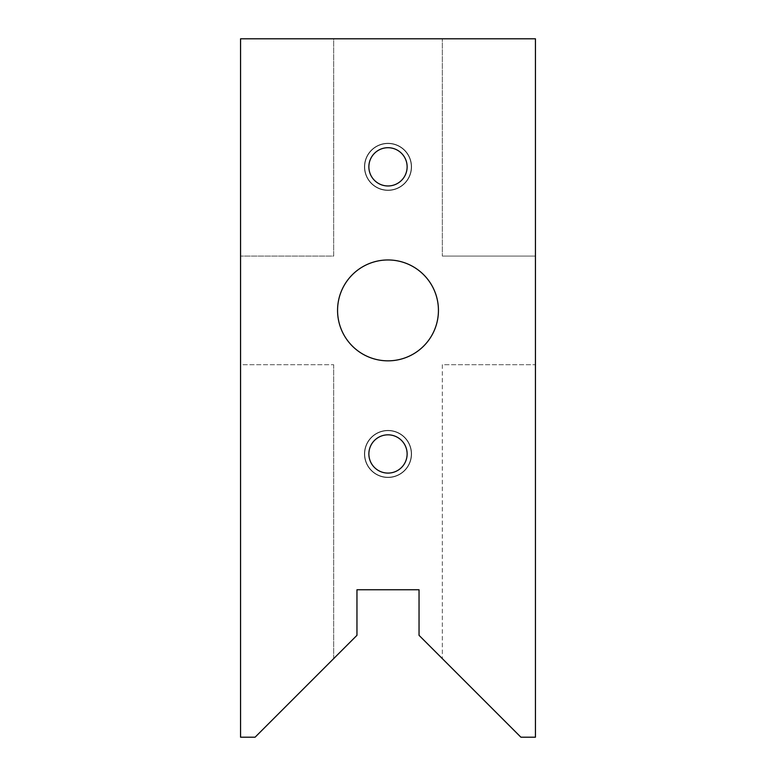 <?xml version="1.0" encoding="UTF-8"?>
<svg xmlns="http://www.w3.org/2000/svg" width="776" height="776" viewBox="0 0 776 776"><rect width="100%" height="100%" fill="white"/><g stroke="black" fill="none" stroke-linecap="round" stroke-linejoin="round"><path stroke-width="0.58" stroke-dasharray="3.88 2.91" d="M411.561 166.84A23.561 23.561 0 0 0 388 143.279A23.561 23.561 0 0 0 364.439 166.84A23.561 23.561 0 0 0 388 190.401A23.561 23.561 0 0 0 411.561 166.84A23.561 23.561 0 0 0 388 143.279A23.561 23.561 0 0 0 364.439 166.84A23.561 23.561 0 0 0 388 190.401A23.561 23.561 0 0 0 411.561 166.84A23.561 23.561 0 0 0 388 143.279A23.561 23.561 0 0 0 364.439 166.84A23.561 23.561 0 0 0 388 190.401A23.561 23.561 0 0 0 411.561 166.84A23.561 23.561 0 0 0 388 143.279A23.561 23.561 0 0 0 364.439 166.84A23.561 23.561 0 0 0 388 190.401A23.561 23.561 0 0 0 411.561 166.84A23.561 23.561 0 0 0 388 143.279A23.561 23.561 0 0 0 364.439 166.84A23.561 23.561 0 0 0 388 190.401A23.561 23.561 0 0 0 411.561 166.84A23.561 23.561 0 0 0 388 143.279A23.561 23.561 0 0 0 364.439 166.84A23.561 23.561 0 0 0 388 190.401A23.561 23.561 0 0 0 411.561 166.84A23.561 23.561 0 0 0 388 143.279A23.561 23.561 0 0 0 364.439 166.84A23.561 23.561 0 0 0 388 190.401A23.561 23.561 0 0 0 411.561 166.84A23.561 23.561 0 0 0 388 143.279A23.561 23.561 0 0 0 364.439 166.84A23.561 23.561 0 0 0 388 190.401A23.561 23.561 0 0 0 411.561 166.84A23.561 23.561 0 0 0 388 143.279A23.561 23.561 0 0 0 364.439 166.84A23.561 23.561 0 0 0 388 190.401A23.561 23.561 0 0 0 411.561 166.84A23.561 23.561 0 0 0 388 143.279A23.561 23.561 0 0 0 364.439 166.84A23.561 23.561 0 0 0 388 190.401A23.561 23.561 0 0 0 411.561 166.84A23.561 23.561 0 0 0 388 143.279A23.561 23.561 0 0 0 364.439 166.84A23.561 23.561 0 0 0 388 190.401A23.561 23.561 0 0 0 411.561 166.84A23.561 23.561 0 0 0 388 143.279A23.561 23.561 0 0 0 364.439 166.84A23.561 23.561 0 0 0 388 190.401A23.561 23.561 0 0 0 411.561 166.84M411.561 453.96A23.561 23.561 0 0 0 388 430.399A23.561 23.561 0 0 0 364.439 453.96A23.561 23.561 0 0 0 388 477.521A23.561 23.561 0 0 0 411.561 453.96A23.561 23.561 0 0 0 388 430.399A23.561 23.561 0 0 0 364.439 453.96A23.561 23.561 0 0 0 388 477.521A23.561 23.561 0 0 0 411.561 453.96A23.561 23.561 0 0 0 388 430.399A23.561 23.561 0 0 0 364.439 453.96A23.561 23.561 0 0 0 388 477.521A23.561 23.561 0 0 0 411.561 453.96A23.561 23.561 0 0 0 388 430.399A23.561 23.561 0 0 0 364.439 453.96A23.561 23.561 0 0 0 388 477.521A23.561 23.561 0 0 0 411.561 453.96A23.561 23.561 0 0 0 388 430.399A23.561 23.561 0 0 0 364.439 453.96A23.561 23.561 0 0 0 388 477.521A23.561 23.561 0 0 0 411.561 453.96A23.561 23.561 0 0 0 388 430.399A23.561 23.561 0 0 0 364.439 453.96A23.561 23.561 0 0 0 388 477.521A23.561 23.561 0 0 0 411.561 453.96A23.561 23.561 0 0 0 388 430.399A23.561 23.561 0 0 0 364.439 453.96A23.561 23.561 0 0 0 388 477.521A23.561 23.561 0 0 0 411.561 453.96A23.561 23.561 0 0 0 388 430.399A23.561 23.561 0 0 0 364.439 453.96A23.561 23.561 0 0 0 388 477.521A23.561 23.561 0 0 0 411.561 453.96A23.561 23.561 0 0 0 388 430.399A23.561 23.561 0 0 0 364.439 453.96A23.561 23.561 0 0 0 388 477.521A23.561 23.561 0 0 0 411.561 453.96A23.561 23.561 0 0 0 388 430.399A23.561 23.561 0 0 0 364.439 453.96A23.561 23.561 0 0 0 388 477.521A23.561 23.561 0 0 0 411.561 453.96A23.561 23.561 0 0 0 388 430.399A23.561 23.561 0 0 0 364.439 453.96A23.561 23.561 0 0 0 388 477.521A23.561 23.561 0 0 0 411.561 453.96A23.561 23.561 0 0 0 388 430.399A23.561 23.561 0 0 0 364.439 453.96A23.561 23.561 0 0 0 388 477.521A23.561 23.561 0 0 0 411.561 453.96M438.44 310.4A50.44 50.44 0 0 1 388 360.84A50.44 50.44 0 0 1 337.56 310.4A50.44 50.44 0 0 1 388 259.96A50.44 50.44 0 0 1 438.44 310.4M407.128 453.96A19.128 19.128 0 0 1 388 473.088A19.128 19.128 0 0 1 368.872 453.96A19.128 19.128 0 0 0 388 473.088A19.128 19.128 0 0 0 407.128 453.96A19.128 19.128 0 0 1 388 473.088A19.128 19.128 0 0 1 368.872 453.96A19.128 19.128 0 0 0 388 473.088A19.128 19.128 0 0 0 407.128 453.96A19.128 19.128 0 0 1 388 473.088A19.128 19.128 0 0 1 368.872 453.96A19.128 19.128 0 0 0 388 473.088A19.128 19.128 0 0 0 407.128 453.96A19.128 19.128 0 0 1 388 473.088A19.128 19.128 0 0 1 368.872 453.96A19.128 19.128 0 0 0 388 473.088A19.128 19.128 0 0 0 407.128 453.96A19.128 19.128 0 0 1 388 473.088A19.128 19.128 0 0 1 368.872 453.96A19.128 19.128 0 0 0 388 473.088A19.128 19.128 0 0 0 407.128 453.96A19.128 19.128 0 0 1 388 473.088A19.128 19.128 0 0 1 368.872 453.96A19.128 19.128 0 0 0 388 473.088A19.128 19.128 0 0 0 407.128 453.96A19.128 19.128 0 0 1 388 473.088A19.128 19.128 0 0 1 368.872 453.96A19.128 19.128 0 0 0 388 473.088A19.128 19.128 0 0 0 407.128 453.96A19.128 19.128 0 0 1 388 473.088A19.128 19.128 0 0 1 368.872 453.96A19.128 19.128 0 0 0 388 473.088A19.128 19.128 0 0 0 407.128 453.96A19.128 19.128 0 0 1 388 473.088A19.128 19.128 0 0 1 368.872 453.96A19.128 19.128 0 0 0 388 473.088A19.128 19.128 0 0 0 407.128 453.96A19.128 19.128 0 0 1 388 473.088A19.128 19.128 0 0 1 368.872 453.96A19.128 19.128 0 0 0 388 473.088A19.128 19.128 0 0 0 407.128 453.96A19.128 19.128 0 0 1 388 473.088A19.128 19.128 0 0 1 368.872 453.96A19.128 19.128 0 0 0 388 473.088A19.128 19.128 0 0 0 407.128 453.96A19.128 19.128 0 0 1 388 473.088A19.128 19.128 0 0 1 368.872 453.96A19.128 19.128 0 0 0 388 473.088A19.128 19.128 0 0 0 407.128 453.96A19.128 19.128 0 0 0 388 434.832A19.128 19.128 0 0 0 368.872 453.96A19.128 19.128 0 0 0 388 473.088A19.128 19.128 0 0 0 407.128 453.96A19.128 19.128 0 0 0 388 434.832A19.128 19.128 0 0 0 368.872 453.96A19.128 19.128 0 0 1 388 434.832A19.128 19.128 0 0 1 407.128 453.96A19.128 19.128 0 0 0 388 434.832A19.128 19.128 0 0 0 368.872 453.96A19.128 19.128 0 0 1 388 434.832A19.128 19.128 0 0 1 407.128 453.96A19.128 19.128 0 0 0 388 434.832A19.128 19.128 0 0 0 368.872 453.96A19.128 19.128 0 0 1 388 434.832A19.128 19.128 0 0 1 407.128 453.96A19.128 19.128 0 0 0 388 434.832A19.128 19.128 0 0 0 368.872 453.96A19.128 19.128 0 0 1 388 434.832A19.128 19.128 0 0 1 407.128 453.96A19.128 19.128 0 0 0 388 434.832A19.128 19.128 0 0 0 368.872 453.96A19.128 19.128 0 0 1 388 434.832A19.128 19.128 0 0 1 407.128 453.96A19.128 19.128 0 0 0 388 434.832A19.128 19.128 0 0 0 368.872 453.96A19.128 19.128 0 0 1 388 434.832A19.128 19.128 0 0 1 407.128 453.96A19.128 19.128 0 0 0 388 434.832A19.128 19.128 0 0 0 368.872 453.96A19.128 19.128 0 0 1 388 434.832A19.128 19.128 0 0 1 407.128 453.96A19.128 19.128 0 0 0 388 434.832A19.128 19.128 0 0 0 368.872 453.96A19.128 19.128 0 0 1 388 434.832A19.128 19.128 0 0 1 407.128 453.96A19.128 19.128 0 0 0 388 434.832A19.128 19.128 0 0 0 368.872 453.96A19.128 19.128 0 0 1 388 434.832A19.128 19.128 0 0 1 407.128 453.96A19.128 19.128 0 0 0 388 434.832A19.128 19.128 0 0 0 368.872 453.96A19.128 19.128 0 0 1 388 434.832A19.128 19.128 0 0 1 407.128 453.96A19.128 19.128 0 0 0 388 434.832A19.128 19.128 0 0 0 368.872 453.96A19.128 19.128 0 0 1 388 434.832A19.128 19.128 0 0 1 407.128 453.96A19.128 19.128 0 0 0 388 434.832A19.128 19.128 0 0 0 368.872 453.96A19.128 19.128 0 0 1 388 434.832A19.128 19.128 0 0 1 407.128 453.96M407.128 166.84A19.128 19.128 0 0 1 388 185.968A19.128 19.128 0 0 1 368.872 166.84A19.128 19.128 0 0 0 388 185.968A19.128 19.128 0 0 0 407.128 166.84A19.128 19.128 0 0 1 388 185.968A19.128 19.128 0 0 1 368.872 166.84A19.128 19.128 0 0 0 388 185.968A19.128 19.128 0 0 0 407.128 166.84A19.128 19.128 0 0 1 388 185.968A19.128 19.128 0 0 1 368.872 166.84A19.128 19.128 0 0 0 388 185.968A19.128 19.128 0 0 0 407.128 166.84A19.128 19.128 0 0 1 388 185.968A19.128 19.128 0 0 1 368.872 166.84A19.128 19.128 0 0 0 388 185.968A19.128 19.128 0 0 0 407.128 166.84A19.128 19.128 0 0 1 388 185.968A19.128 19.128 0 0 1 368.872 166.84A19.128 19.128 0 0 0 388 185.968A19.128 19.128 0 0 0 407.128 166.84A19.128 19.128 0 0 1 388 185.968A19.128 19.128 0 0 1 368.872 166.84A19.128 19.128 0 0 0 388 185.968A19.128 19.128 0 0 0 407.128 166.84A19.128 19.128 0 0 1 388 185.968A19.128 19.128 0 0 1 368.872 166.84A19.128 19.128 0 0 0 388 185.968A19.128 19.128 0 0 0 407.128 166.84A19.128 19.128 0 0 1 388 185.968A19.128 19.128 0 0 1 368.872 166.84A19.128 19.128 0 0 0 388 185.968A19.128 19.128 0 0 0 407.128 166.84A19.128 19.128 0 0 1 388 185.968A19.128 19.128 0 0 1 368.872 166.84A19.128 19.128 0 0 0 388 185.968A19.128 19.128 0 0 0 407.128 166.84A19.128 19.128 0 0 1 388 185.968A19.128 19.128 0 0 1 368.872 166.84A19.128 19.128 0 0 0 388 185.968A19.128 19.128 0 0 0 407.128 166.84A19.128 19.128 0 0 1 388 185.968A19.128 19.128 0 0 1 368.872 166.84A19.128 19.128 0 0 0 388 185.968A19.128 19.128 0 0 0 407.128 166.84A19.128 19.128 0 0 1 388 185.968A19.128 19.128 0 0 1 368.872 166.84A19.128 19.128 0 0 0 388 185.968A19.128 19.128 0 0 0 407.128 166.84A19.128 19.128 0 0 0 388 147.712A19.128 19.128 0 0 0 368.872 166.84A19.128 19.128 0 0 0 388 185.968A19.128 19.128 0 0 0 407.128 166.84A19.128 19.128 0 0 0 388 147.712A19.128 19.128 0 0 0 368.872 166.84A19.128 19.128 0 0 1 388 147.712A19.128 19.128 0 0 1 407.128 166.84A19.128 19.128 0 0 0 388 147.712A19.128 19.128 0 0 0 368.872 166.84A19.128 19.128 0 0 1 388 147.712A19.128 19.128 0 0 1 407.128 166.84A19.128 19.128 0 0 0 388 147.712A19.128 19.128 0 0 0 368.872 166.84A19.128 19.128 0 0 1 388 147.712A19.128 19.128 0 0 1 407.128 166.84A19.128 19.128 0 0 0 388 147.712A19.128 19.128 0 0 0 368.872 166.84A19.128 19.128 0 0 1 388 147.712A19.128 19.128 0 0 1 407.128 166.84A19.128 19.128 0 0 0 388 147.712A19.128 19.128 0 0 0 368.872 166.84A19.128 19.128 0 0 1 388 147.712A19.128 19.128 0 0 1 407.128 166.84A19.128 19.128 0 0 0 388 147.712A19.128 19.128 0 0 0 368.872 166.84A19.128 19.128 0 0 1 388 147.712A19.128 19.128 0 0 1 407.128 166.84A19.128 19.128 0 0 0 388 147.712A19.128 19.128 0 0 0 368.872 166.84A19.128 19.128 0 0 1 388 147.712A19.128 19.128 0 0 1 407.128 166.84A19.128 19.128 0 0 0 388 147.712A19.128 19.128 0 0 0 368.872 166.84A19.128 19.128 0 0 1 388 147.712A19.128 19.128 0 0 1 407.128 166.84A19.128 19.128 0 0 0 388 147.712A19.128 19.128 0 0 0 368.872 166.84A19.128 19.128 0 0 1 388 147.712A19.128 19.128 0 0 1 407.128 166.84A19.128 19.128 0 0 0 388 147.712A19.128 19.128 0 0 0 368.872 166.84A19.128 19.128 0 0 1 388 147.712A19.128 19.128 0 0 1 407.128 166.84A19.128 19.128 0 0 0 388 147.712A19.128 19.128 0 0 0 368.872 166.84A19.128 19.128 0 0 1 388 147.712A19.128 19.128 0 0 1 407.128 166.84A19.128 19.128 0 0 0 388 147.712A19.128 19.128 0 0 0 368.872 166.84A19.128 19.128 0 0 1 388 147.712A19.128 19.128 0 0 1 407.128 166.84M442.32 364.72L442.32 658.611L442.32 364.72L535.44 364.72L535.44 256.08L442.32 256.08L535.44 256.08L535.44 38.8L442.32 38.8L442.32 256.08L442.32 38.8L333.68 38.8L333.68 256.08L240.56 256.08L333.68 256.08L333.68 38.8L240.56 38.8L240.56 364.72L333.68 364.72L333.68 658.611L356.96 635.331L356.96 589.76L419.04 589.76L419.04 635.331L520.909 737.2L535.44 737.2L535.44 364.72L442.32 364.72M333.68 364.72L333.68 658.611L255.091 737.2L240.56 737.2L240.56 364.72L333.68 364.72M364.72 166.84A23.28 23.28 0 0 1 388 143.56A23.28 23.28 0 0 1 411.28 166.84A23.28 23.28 0 0 1 388 190.12A23.28 23.28 0 0 1 364.72 166.84A23.28 23.28 0 0 1 388 143.56A23.28 23.28 0 0 1 411.28 166.84A23.28 23.28 0 0 1 388 190.12A23.28 23.28 0 0 1 364.72 166.84A23.28 23.28 0 0 1 388 143.56A23.28 23.28 0 0 1 411.28 166.84A23.28 23.28 0 0 1 388 190.12A23.28 23.28 0 0 1 364.72 166.84A23.28 23.28 0 0 1 388 143.56A23.28 23.28 0 0 1 411.28 166.84A23.28 23.28 0 0 1 388 190.12A23.28 23.28 0 0 1 364.72 166.84A23.28 23.28 0 0 1 388 143.56A23.28 23.28 0 0 1 411.28 166.84A23.28 23.28 0 0 1 388 190.12A23.28 23.28 0 0 1 364.72 166.84A23.28 23.28 0 0 1 388 143.56A23.28 23.28 0 0 1 411.28 166.84A23.28 23.28 0 0 1 388 190.12A23.28 23.28 0 0 1 364.72 166.84A23.28 23.28 0 0 1 388 143.56A23.28 23.28 0 0 1 411.28 166.84A23.28 23.28 0 0 1 388 190.12A23.28 23.28 0 0 1 364.72 166.84A23.28 23.28 0 0 1 388 143.56A23.28 23.28 0 0 1 411.28 166.84A23.28 23.28 0 0 1 388 190.12A23.28 23.28 0 0 1 364.72 166.84A23.28 23.28 0 0 1 388 143.56A23.28 23.28 0 0 1 411.28 166.84A23.28 23.28 0 0 1 388 190.12A23.28 23.28 0 0 1 364.72 166.84A23.28 23.28 0 0 1 388 143.56A23.28 23.28 0 0 1 411.28 166.84A23.28 23.28 0 0 1 388 190.12A23.28 23.28 0 0 1 364.72 166.84A23.28 23.28 0 0 1 388 143.56A23.28 23.28 0 0 1 411.28 166.84A23.28 23.28 0 0 1 388 190.12A23.28 23.28 0 0 1 364.72 166.84A23.28 23.28 0 0 1 388 143.56A23.28 23.28 0 0 1 411.28 166.84A23.28 23.28 0 0 1 388 190.12A23.28 23.28 0 0 1 364.72 166.84A23.28 23.28 0 0 1 388 143.56A23.28 23.28 0 0 1 411.28 166.84A23.28 23.28 0 0 1 388 190.12A23.28 23.28 0 0 1 364.72 166.84A23.28 23.28 0 0 1 388 143.56A23.28 23.28 0 0 1 411.28 166.84A23.28 23.28 0 0 1 388 190.12A23.28 23.28 0 0 1 364.72 166.84A23.28 23.28 0 0 1 388 143.56A23.28 23.28 0 0 1 411.28 166.84A23.28 23.28 0 0 1 388 190.12A23.28 23.28 0 0 1 364.72 166.84A23.28 23.28 0 0 1 388 143.56A23.28 23.28 0 0 1 411.28 166.84A23.28 23.28 0 0 1 388 190.12A23.28 23.28 0 0 1 364.72 166.84A23.28 23.28 0 0 1 388 143.56A23.28 23.28 0 0 1 411.28 166.84A23.28 23.28 0 0 1 388 190.12A23.28 23.28 0 0 1 364.72 166.84A23.28 23.28 0 0 1 388 143.56A23.28 23.28 0 0 1 411.28 166.84A23.28 23.28 0 0 1 388 190.12A23.28 23.28 0 0 1 364.72 166.84A23.28 23.28 0 0 1 388 143.56A23.28 23.28 0 0 1 411.28 166.84A23.28 23.28 0 0 1 388 190.12A23.28 23.28 0 0 1 364.72 166.84A23.28 23.28 0 0 1 388 143.56A23.28 23.28 0 0 1 411.28 166.84A23.28 23.28 0 0 1 388 190.12A23.28 23.28 0 0 1 364.72 166.84A23.28 23.28 0 0 1 388 143.56A23.28 23.28 0 0 1 411.28 166.84A23.28 23.28 0 0 1 388 190.12A23.28 23.28 0 0 1 364.72 166.84A23.28 23.28 0 0 1 388 143.56A23.28 23.28 0 0 1 411.28 166.84A23.28 23.28 0 0 1 388 190.12A23.28 23.28 0 0 1 364.72 166.84A23.28 23.28 0 0 1 388 143.56A23.28 23.28 0 0 1 411.28 166.84A23.28 23.28 0 0 1 388 190.12A23.28 23.28 0 0 1 364.72 166.84A23.28 23.28 0 0 1 388 143.56A23.28 23.28 0 0 1 411.28 166.84A23.28 23.28 0 0 1 388 190.12A23.28 23.28 0 0 1 364.72 166.84M364.72 453.96A23.28 23.28 0 0 1 388 430.68A23.28 23.28 0 0 1 411.28 453.96A23.28 23.28 0 0 1 388 477.24A23.28 23.28 0 0 1 364.72 453.96A23.28 23.28 0 0 1 388 430.68A23.28 23.28 0 0 1 411.28 453.96A23.28 23.28 0 0 1 388 477.24A23.28 23.28 0 0 1 364.72 453.96A23.28 23.28 0 0 1 388 430.68A23.28 23.28 0 0 1 411.28 453.96A23.28 23.28 0 0 1 388 477.24A23.28 23.28 0 0 1 364.72 453.96A23.28 23.28 0 0 1 388 430.68A23.28 23.28 0 0 1 411.28 453.96A23.28 23.28 0 0 1 388 477.24A23.28 23.28 0 0 1 364.72 453.96A23.28 23.28 0 0 1 388 430.68A23.28 23.28 0 0 1 411.28 453.96A23.28 23.28 0 0 1 388 477.24A23.28 23.28 0 0 1 364.72 453.96A23.28 23.28 0 0 1 388 430.68A23.28 23.28 0 0 1 411.28 453.96A23.28 23.28 0 0 1 388 477.24A23.28 23.28 0 0 1 364.72 453.96A23.28 23.28 0 0 1 388 430.68A23.28 23.28 0 0 1 411.28 453.96A23.28 23.28 0 0 1 388 477.24A23.28 23.28 0 0 1 364.72 453.96A23.28 23.28 0 0 1 388 430.68A23.28 23.28 0 0 1 411.28 453.96A23.28 23.28 0 0 1 388 477.24A23.28 23.28 0 0 1 364.72 453.96A23.28 23.28 0 0 1 388 430.68A23.28 23.28 0 0 1 411.28 453.96A23.28 23.28 0 0 1 388 477.24A23.28 23.28 0 0 1 364.72 453.96A23.28 23.28 0 0 1 388 430.68A23.28 23.28 0 0 1 411.28 453.96A23.28 23.28 0 0 1 388 477.24A23.28 23.28 0 0 1 364.72 453.96A23.28 23.28 0 0 1 388 430.68A23.28 23.28 0 0 1 411.28 453.96A23.28 23.28 0 0 1 388 477.24A23.28 23.28 0 0 1 364.72 453.96A23.28 23.28 0 0 1 388 430.68A23.28 23.28 0 0 1 411.28 453.96A23.28 23.28 0 0 1 388 477.24A23.28 23.28 0 0 1 364.72 453.96A23.28 23.28 0 0 1 388 430.68A23.28 23.28 0 0 1 411.28 453.96A23.28 23.28 0 0 1 388 477.24A23.28 23.28 0 0 1 364.72 453.96A23.28 23.28 0 0 1 388 430.68A23.28 23.28 0 0 1 411.28 453.96A23.28 23.28 0 0 1 388 477.24A23.28 23.28 0 0 1 364.72 453.96A23.28 23.28 0 0 1 388 430.68A23.28 23.28 0 0 1 411.28 453.96A23.28 23.28 0 0 1 388 477.24A23.28 23.28 0 0 1 364.72 453.96A23.28 23.28 0 0 1 388 430.68A23.28 23.28 0 0 1 411.28 453.96A23.28 23.28 0 0 1 388 477.24A23.28 23.28 0 0 1 364.72 453.96A23.28 23.28 0 0 1 388 430.68A23.28 23.28 0 0 1 411.28 453.96A23.28 23.28 0 0 1 388 477.24A23.28 23.28 0 0 1 364.72 453.96A23.28 23.28 0 0 1 388 430.68A23.28 23.28 0 0 1 411.28 453.96A23.28 23.28 0 0 1 388 477.24A23.28 23.28 0 0 1 364.72 453.96A23.28 23.28 0 0 1 388 430.68A23.28 23.28 0 0 1 411.28 453.96A23.28 23.28 0 0 1 388 477.24A23.28 23.28 0 0 1 364.72 453.96A23.28 23.28 0 0 1 388 430.68A23.28 23.28 0 0 1 411.28 453.96A23.28 23.28 0 0 1 388 477.24A23.28 23.28 0 0 1 364.72 453.96A23.28 23.28 0 0 1 388 430.68A23.28 23.28 0 0 1 411.28 453.96A23.28 23.28 0 0 1 388 477.24A23.28 23.28 0 0 1 364.72 453.96A23.28 23.28 0 0 1 388 430.68A23.28 23.28 0 0 1 411.28 453.96A23.28 23.28 0 0 1 388 477.24A23.28 23.28 0 0 1 364.72 453.96A23.28 23.28 0 0 1 388 430.68A23.28 23.28 0 0 1 411.28 453.96A23.28 23.28 0 0 1 388 477.24A23.28 23.28 0 0 1 364.72 453.96A23.28 23.28 0 0 1 388 430.68A23.28 23.28 0 0 1 411.28 453.96A23.28 23.28 0 0 1 388 477.24A23.28 23.28 0 0 1 364.72 453.96"/><path stroke-width="1.16" d="M438.44 310.4A50.44 50.44 0 0 1 388 360.84A50.44 50.44 0 0 1 337.56 310.4A50.44 50.44 0 0 1 388 259.96A50.44 50.44 0 0 1 438.44 310.4M407.128 453.96A19.128 19.128 0 0 1 388 473.088A19.128 19.128 0 0 1 368.872 453.96A19.128 19.128 0 0 1 388 434.832A19.128 19.128 0 0 1 407.128 453.96M407.128 166.84A19.128 19.128 0 0 1 388 185.968A19.128 19.128 0 0 1 368.872 166.84A19.128 19.128 0 0 1 388 147.712A19.128 19.128 0 0 1 407.128 166.84M535.44 38.8L535.44 737.2L520.909 737.2L419.04 635.331L419.04 589.76L356.96 589.76L356.96 635.331L255.091 737.2L240.56 737.2L240.56 38.8L535.44 38.8"/></g></svg>
